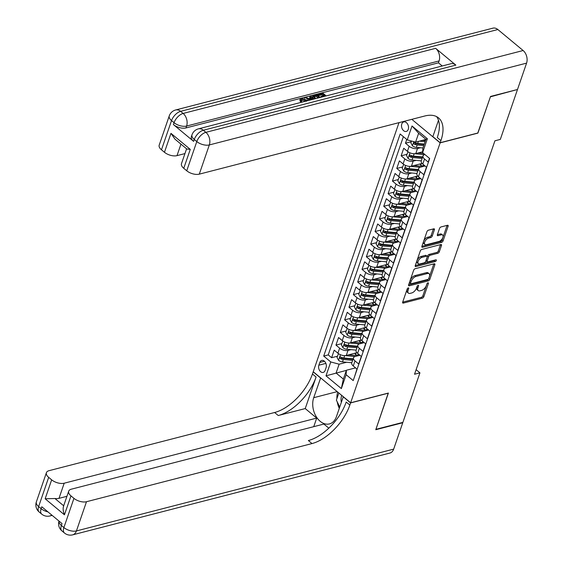 <?xml version="1.0" encoding="UTF-8"?>
<svg xmlns="http://www.w3.org/2000/svg" width="563" height="563" viewBox="0 0 563 563"><rect width="100%" height="100%" fill="white"/><g stroke="black" fill="none" stroke-linecap="round" stroke-linejoin="round"><path stroke-width="0.84" d="M408.252 287.897A1.056 0.556 129.7 0 0 407.211 288.96L402.686 302.12A1.513 0.788 129.7 0 0 402.777 303.007A1.513 0.788 129.7 0 0 403.312 303.084L422.377 298.165A1.513 0.788 129.7 0 0 423.869 296.652L428.394 283.499A1.056 0.556 129.7 0 0 428.33 282.872A1.056 0.556 129.7 0 0 427.957 282.816A1.056 0.556 129.7 0 0 426.916 283.879L426.325 285.582A4.842 2.526 129.7 0 1 421.574 290.417L419.984 290.825A4.842 2.526 129.7 0 1 418.26 290.585A4.842 2.526 129.7 0 1 417.957 287.735L418.548 286.032A1.056 0.556 129.7 0 0 418.485 285.413A1.056 0.556 129.7 0 0 418.105 285.357A1.056 0.556 129.7 0 0 417.063 286.419L416.479 288.122A4.842 2.526 129.7 0 1 411.722 292.957L410.131 293.365A4.842 2.526 129.7 0 1 408.407 293.126A4.842 2.526 129.7 0 1 408.112 290.276L408.696 288.573A1.056 0.556 129.7 0 0 408.632 287.953A1.056 0.556 129.7 0 0 408.252 287.897M401.792 123.987A4.933 3.406 -104.5 0 0 402.475 129.328A4.933 3.406 -104.5 0 0 406.254 131.446A4.933 3.406 -104.5 0 0 408.259 129.356A4.933 3.406 -104.5 0 0 407.57 124.015A4.933 3.406 -104.5 0 0 403.791 121.897A4.933 3.406 -104.5 0 0 401.792 123.987M434.397 229.781A1.513 0.788 129.7 0 0 434.305 228.888A1.513 0.788 129.7 0 0 433.763 228.817L428.415 230.197A1.513 0.788 129.7 0 0 426.93 231.703L421.898 246.32A1.513 0.788 129.7 0 0 421.99 247.213A1.513 0.788 129.7 0 0 422.524 247.284L441.596 242.371A1.513 0.788 129.7 0 0 443.081 240.858L448.113 226.242A1.513 0.788 129.7 0 0 448.021 225.355A1.513 0.788 129.7 0 0 447.479 225.277L441.019 226.945A1.513 0.788 129.7 0 0 439.534 228.451L437.381 234.708A1.513 0.788 129.7 0 0 437.472 235.601A1.513 0.788 129.7 0 0 438.014 235.672L441.216 234.848A4.047 2.111 129.7 0 1 442.659 235.053A4.047 2.111 129.7 0 1 442.419 238.487A4.047 2.111 129.7 0 1 438.936 241.478L426.381 244.715A4.047 2.111 129.7 0 1 424.938 244.511A4.047 2.111 129.7 0 1 425.178 241.07A4.047 2.111 129.7 0 1 428.661 238.086L430.758 237.544A1.513 0.788 129.7 0 0 432.243 236.031L434.397 229.781L433.383 228.937A1.513 0.788 129.7 0 0 433.397 228.909M477.797 133.03L490.394 96.836L517.052 89.616M477.903 133.114L440.132 142.854L350.629 402.791L313.239 371.728L398.998 122.65M517.369 89.883L500.317 139.406L494.919 140.799L414.537 374.24L419.935 372.847L402.883 422.377L375.908 429.33L388.4 393.051L350.629 402.791M415.149 268.713A1.513 0.788 129.7 0 0 413.664 270.226L408.632 284.843A1.513 0.788 129.7 0 0 408.724 285.73A1.513 0.788 129.7 0 0 409.266 285.807L428.33 280.888A1.513 0.788 129.7 0 0 429.815 279.375L434.847 264.765A1.513 0.788 129.7 0 0 434.756 263.871A1.513 0.788 129.7 0 0 434.214 263.794L415.149 268.713M415.262 265.581L420.294 250.964A1.513 0.788 129.7 0 1 421.778 249.451L440.843 244.539A1.513 0.788 129.7 0 1 441.385 244.609A1.513 0.788 129.7 0 1 441.476 245.503L439.323 251.76A1.513 0.788 129.7 0 1 437.838 253.266L430.111 255.264A1.513 0.788 129.7 0 0 428.619 256.777L427.19 260.922A1.513 0.788 129.7 0 0 427.289 261.816A1.513 0.788 129.7 0 0 427.824 261.886L435.875 259.81A1.056 0.556 129.7 0 1 436.255 259.867A1.056 0.556 129.7 0 1 436.191 260.768A1.056 0.556 129.7 0 1 435.276 261.549L415.895 266.545A1.513 0.788 129.7 0 1 415.353 266.468A1.513 0.788 129.7 0 1 415.262 265.581L434.27 260.704A1.056 0.556 129.7 0 0 435.129 260.007M406.76 139.469L405.473 143.206L411.272 141.714M420.484 147.752L417.521 148.519A6.165 3.082 -161 0 1 409.16 146.274L407.422 151.32L403.734 148.252L401.13 155.824L406.922 154.332M416.141 160.371L413.179 161.138A6.165 3.082 -161 0 1 404.818 158.893L403.08 163.939L399.392 160.87L396.781 168.443L402.58 166.951M411.792 172.989L408.829 173.756A6.165 3.082 -161 0 1 400.476 171.511L398.738 176.557L395.05 173.488L392.439 181.061L398.238 179.569M407.45 185.607L404.487 186.374A6.165 3.082 -161 0 1 396.127 184.129L394.389 189.175L390.701 186.107L388.097 193.679L393.889 192.187M403.108 198.225L400.145 198.992A6.165 3.082 -161 0 1 391.785 196.747L390.046 201.793L386.359 198.725L383.748 206.297L389.547 204.805M398.759 210.844L395.796 211.611A6.165 3.082 -161 0 1 387.435 209.366L385.704 214.412L382.01 211.343L379.406 218.916L385.198 217.424M394.417 223.462L391.454 224.229A6.165 3.082 -161 0 1 383.093 221.984L381.355 227.03L377.667 223.961L375.064 231.534L380.855 230.042M390.075 236.08L387.105 236.847A6.165 3.082 -161 0 1 378.751 234.602L377.013 239.648L373.325 236.58L370.714 244.152L376.513 242.66M385.725 248.698L382.763 249.465A6.165 3.082 -161 0 1 374.402 247.22L372.664 252.266L368.976 249.198L366.372 256.77L372.164 255.278M381.383 261.316L378.42 262.084A6.165 3.082 -161 0 1 370.06 259.839L368.322 264.884L364.634 261.816L362.023 269.388L367.822 267.897M377.034 273.935L374.071 274.702A6.165 3.082 -161 0 1 365.718 272.457L363.98 277.503L360.285 274.434L357.681 282.007L363.48 280.515M372.692 286.553L369.729 287.32A6.165 3.082 -161 0 1 361.369 285.075L359.63 290.121L355.943 287.053L353.339 294.625L359.131 293.133M368.35 299.171L365.387 299.938A6.165 3.082 -161 0 1 357.026 297.693L355.288 302.739L351.601 299.671L348.99 307.243L354.789 305.751M364.001 311.789L361.038 312.556A6.165 3.082 -161 0 1 352.677 310.312L350.939 315.357L347.251 312.289L344.647 319.861L350.439 318.369M359.658 324.408L356.696 325.175A6.165 3.082 -161 0 1 348.335 322.93L346.597 327.976L342.909 324.907L340.298 332.48L346.097 330.988M355.316 337.026L352.347 337.793A6.165 3.082 -161 0 1 343.993 335.548L342.255 340.594L338.567 337.526L335.956 345.098L339.644 348.166A6.165 3.082 19 0 0 348.004 350.411L350.967 349.644M341.755 343.606L335.956 345.098M354.528 376.753L356.956 369.039L353.268 365.971A6.165 3.082 19 0 1 351.755 362.853L353.494 357.808A6.165 3.082 19 0 0 355.007 360.925L358.694 363.994L361.305 356.421L357.618 353.353A6.165 3.082 19 0 1 356.105 350.235L357.843 345.189A6.165 3.082 -161 0 1 359.623 343.838L364.254 342.642M357.843 345.189A6.165 3.082 -161 0 0 359.349 348.307L363.044 351.375L365.647 343.803L361.96 340.735A6.165 3.082 19 0 1 360.447 337.617L362.185 332.571A6.165 3.082 -161 0 1 363.972 331.22L368.596 330.024M362.185 332.571A6.165 3.082 -161 0 0 363.698 335.689L367.386 338.757L369.99 331.185L366.302 328.116A6.165 3.082 19 0 1 364.789 324.999L366.527 319.953A6.165 3.082 -161 0 1 368.315 318.602L372.945 317.405M366.527 319.953A6.165 3.082 -161 0 0 368.04 323.071L371.728 326.139L374.339 318.567L370.651 315.498A6.165 3.082 19 0 1 369.138 312.381L370.876 307.335A6.165 3.082 -161 0 1 372.664 305.983L377.287 304.787M370.876 307.335A6.165 3.082 -161 0 0 372.389 310.452L376.077 313.514L378.681 305.948L374.993 302.88A6.165 3.082 19 0 1 373.48 299.762L375.218 294.716A6.165 3.082 -161 0 1 377.006 293.365L381.637 292.169M375.218 294.716A6.165 3.082 -161 0 0 376.731 297.834L380.419 300.895L383.03 293.33L379.335 290.262A6.165 3.082 19 0 1 377.829 287.144L379.568 282.098A6.165 3.082 -161 0 1 381.348 280.747L385.979 279.551M379.568 282.098A6.165 3.082 -161 0 0 381.074 285.216L384.768 288.277L387.372 280.712L383.685 277.643A6.165 3.082 19 0 1 382.171 274.526L383.91 269.48A6.165 3.082 -161 0 1 385.697 268.129L390.321 266.932M383.91 269.48A6.165 3.082 -161 0 0 385.423 272.598L389.11 275.659L391.714 268.094L388.027 265.025A6.165 3.082 19 0 1 386.514 261.908L388.252 256.862A6.165 3.082 -161 0 1 390.039 255.511L394.67 254.314M388.252 256.862A6.165 3.082 -161 0 0 389.765 259.979L393.453 263.041L396.063 255.475L392.376 252.407A6.165 3.082 19 0 1 390.863 249.289L392.601 244.243A6.165 3.082 -161 0 1 394.381 242.892L399.012 241.696M392.601 244.243A6.165 3.082 -161 0 0 394.114 247.361L397.802 250.422L400.406 242.857L396.718 239.789A6.165 3.082 19 0 1 395.205 236.671L396.943 231.625A6.165 3.082 -161 0 1 398.731 230.274L403.354 229.078M396.943 231.625A6.165 3.082 -161 0 0 398.456 234.743L402.144 237.804L404.755 230.239L401.06 227.171A6.165 3.082 19 0 1 399.554 224.053L401.292 219.007A6.165 3.082 -161 0 1 403.073 217.656L407.703 216.459M401.292 219.007A6.165 3.082 -161 0 0 402.798 222.125L406.486 225.186L409.097 217.621L405.409 214.552A6.165 3.082 19 0 1 403.896 211.435L405.634 206.389A6.165 3.082 -161 0 1 407.422 205.038L412.046 203.841M405.634 206.389A6.165 3.082 -161 0 0 407.148 209.506L410.835 212.568L413.439 205.002L409.751 201.934A6.165 3.082 19 0 1 408.238 198.816L409.977 193.771A6.165 3.082 -161 0 1 411.764 192.419L416.395 191.223M409.977 193.771A6.165 3.082 -161 0 0 411.49 196.888L415.177 199.949L417.788 192.384L414.101 189.316A6.165 3.082 19 0 1 412.588 186.198L414.326 181.152A6.165 3.082 -161 0 1 416.106 179.801L420.737 178.605M414.326 181.152A6.165 3.082 -161 0 0 415.832 184.27L419.526 187.331L422.13 179.766L418.443 176.698A6.165 3.082 19 0 1 416.93 173.58L418.668 168.534A6.165 3.082 -161 0 1 420.455 167.183L425.079 165.986M418.668 168.534A6.165 3.082 -161 0 0 420.181 171.652L423.869 174.713L426.472 167.148L422.785 164.079A6.165 3.082 19 0 1 421.272 160.962L423.01 155.916A6.165 3.082 -161 0 1 424.798 154.565L424.896 154.536M407.422 151.32A6.165 3.082 19 0 0 415.783 153.565L422.651 151.792M403.08 163.939A6.165 3.082 19 0 0 411.44 166.184L422.109 163.432M398.738 176.557A6.165 3.082 19 0 0 407.091 178.802L417.76 176.05M394.389 189.175A6.165 3.082 19 0 0 402.749 191.42L413.418 188.668M390.046 201.793A6.165 3.082 19 0 0 398.407 204.038L409.069 201.287M385.704 214.412A6.165 3.082 19 0 0 394.058 216.656L404.727 213.905M381.355 227.03A6.165 3.082 19 0 0 389.716 229.275L400.384 226.523M377.013 239.648A6.165 3.082 19 0 0 385.374 241.893L396.035 239.141M372.664 252.266A6.165 3.082 19 0 0 381.024 254.511L391.693 251.76M368.322 264.884A6.165 3.082 19 0 0 376.682 267.129L387.344 264.378M363.98 277.503A6.165 3.082 19 0 0 372.333 279.748L383.002 276.996M359.63 290.121A6.165 3.082 19 0 0 367.991 292.366L378.66 289.614M355.288 302.739A6.165 3.082 19 0 0 363.649 304.984L374.311 302.232M350.939 315.357A6.165 3.082 19 0 0 359.3 317.602L369.968 314.851M346.597 327.976A6.165 3.082 19 0 0 354.957 330.221L365.626 327.469M342.255 340.594A6.165 3.082 19 0 0 350.608 342.839L361.277 340.087M325.125 370.412L326.083 367.632A4.778 3.301 -104.5 0 0 325.421 362.452A4.778 3.301 -104.5 0 0 321.755 360.404A4.778 3.301 -104.5 0 0 319.819 362.424L318.862 365.204A4.778 3.301 -104.5 0 0 319.524 370.384A4.778 3.301 -104.5 0 0 323.19 372.432A4.778 3.301 -104.5 0 0 325.125 370.412M411.827 119.342L440.132 142.854M407.239 139.87L412.017 125.985L427.38 138.751L422.602 152.629L422.876 148.16L425.917 139.328L418.64 133.283L415.6 142.115L407.239 139.87L400.166 133.994L323.697 356.076L330.77 361.953L339.13 364.198L346.625 362.262M422.602 152.629L429.675 158.506L353.205 380.588L346.132 374.712L341.354 388.59L325.991 375.831L330.77 361.953M403.375 136.661L328.229 354.908L331.614 357.716L334.218 350.144L337.906 353.212A6.165 3.082 19 0 0 346.266 355.457L356.935 352.705M359.912 355.26L355.281 356.456A6.165 3.082 19 0 0 353.494 357.808M423.01 155.916A6.165 3.082 -161 0 0 424.523 159.033L428.211 162.095L429.499 158.365M343.993 335.548L340.298 332.48M348.335 322.93L344.647 319.861M352.677 310.312L348.99 307.243M357.026 297.693L353.339 294.625M361.369 285.075L357.681 282.007M365.718 272.457L362.023 269.388M370.06 259.839L366.372 256.77M374.402 247.22L370.714 244.152M378.751 234.602L375.064 231.534M383.093 221.984L379.406 218.916M387.435 209.366L383.748 206.297M391.785 196.747L388.097 193.679M396.127 184.129L392.439 181.061M400.476 171.511L396.781 168.443M404.818 158.893L401.13 155.824M409.16 146.274L405.473 143.206M415.6 142.115L425.867 139.469M339.13 364.198L336.083 373.03L343.36 379.075L346.407 370.243L346.132 374.712M346.358 370.384L325.991 375.831M355.563 367.878L346.407 370.243M419.935 372.847L416.113 369.673M337.406 356.224L331.614 357.716M328.229 354.908L323.697 356.076M343.36 379.075L341.354 388.59M412.017 125.985L418.64 133.283M427.38 138.751L425.917 139.328M407.387 288.615L407.098 289.438A4.842 2.526 129.7 0 0 407.394 292.288L408.407 293.126M418.26 290.585L417.246 289.748A4.842 2.526 129.7 0 1 416.951 286.898L417.232 286.074M402.672 302.148L421.37 297.327A1.513 0.788 129.7 0 0 422.855 295.814L427.085 283.534M408.618 284.871L427.317 280.05A1.513 0.788 129.7 0 0 428.802 278.537L433.834 263.92A1.513 0.788 129.7 0 0 433.848 263.892M410.582 283.098A1.056 0.556 129.7 0 0 410.645 283.717A1.056 0.556 129.7 0 0 411.025 283.773L427.76 279.452A1.056 0.556 129.7 0 0 428.802 278.396L429.421 276.602A4.842 2.526 129.7 0 0 429.126 273.752A4.842 2.526 129.7 0 0 427.394 273.512L415.958 276.461A4.842 2.526 129.7 0 0 411.201 281.296L410.582 283.098L409.575 282.253A1.056 0.556 129.7 0 0 409.639 282.879L410.645 283.717M429.126 273.752L428.112 272.914A4.842 2.526 129.7 0 0 426.381 272.675L427.394 273.512M409.575 282.253L410.195 280.458A4.842 2.526 129.7 0 1 414.945 275.624L426.381 272.675M427.289 261.816L426.275 260.972A1.513 0.788 129.7 0 1 426.184 260.085L427.613 255.933A1.513 0.788 129.7 0 1 429.097 254.42L436.832 252.428A1.513 0.788 129.7 0 0 438.317 250.915L440.47 244.666A1.513 0.788 129.7 0 0 440.477 244.631M422.081 257.333A4.047 2.111 129.7 0 0 418.598 260.317A4.047 2.111 129.7 0 0 418.358 263.758A4.047 2.111 129.7 0 0 419.801 263.956L424.228 262.815A1.513 0.788 129.7 0 0 425.712 261.302L427.141 257.157A1.513 0.788 129.7 0 0 427.05 256.264A1.513 0.788 129.7 0 0 426.508 256.193L422.081 257.333L421.075 256.489A4.047 2.111 129.7 0 0 417.591 259.48A4.047 2.111 129.7 0 0 417.345 262.914L418.358 263.758M427.05 256.264L426.036 255.426A1.513 0.788 129.7 0 0 425.494 255.349L426.508 256.193M421.075 256.489L425.494 255.349M424.938 244.511L423.925 243.673A4.047 2.111 129.7 0 1 424.171 240.232A4.047 2.111 129.7 0 1 427.655 237.248L429.745 236.706A1.513 0.788 129.7 0 0 431.23 235.193L433.383 228.937M442.659 235.053L441.645 234.208A4.047 2.111 129.7 0 0 440.203 234.011L441.216 234.848M437.367 234.743L440.203 234.011M421.884 246.348L440.583 241.527A1.513 0.788 129.7 0 0 442.068 240.021L447.099 225.404A1.513 0.788 129.7 0 0 447.113 225.369M338.497 353.655L336.998 357.406L338.588 360.348A4.082 2.041 19 0 0 342.501 361.889L351.798 362.734M356.527 355.218A9.782 4.891 19 0 0 355.626 354.359A4.856 2.428 -161 0 1 354.69 353.282M345.147 355.626L354.043 356.428A11.788 5.89 19 0 0 355.133 356.499M348.617 354.852L353.501 355.295A9.782 4.891 19 0 0 358.87 354.394M358.096 353.754A9.782 4.891 -161 0 1 358.554 354.577M352.994 359.257A9.782 4.891 -161 0 1 352.156 359.201L342.783 358.357A2.083 1.042 -161 0 1 341.854 358.145L340.305 358.547A4.082 2.041 19 0 0 343.331 359.49L352.628 360.334M353.149 358.821L343.852 357.977A4.082 2.041 -161 0 1 340.826 357.033L340.228 356.921M340.826 357.033C339.693 356.935 339.524 357.442 340.305 358.547M341.727 395.402A10.014 6.918 -104.5 0 0 341.354 402.362M339.735 407.056L336.385 400.138L338.842 393.002M402.432 422.489L402.749 422.75L393.671 449.126L76.427 530.937A9.247 6.383 -104.5 0 1 72.669 534.85A9.247 9.247 0 0 1 64.456 533.006A9.247 4.828 -50.3 0 1 63.886 527.566L73.943 498.354A9.247 4.624 19 0 0 86.484 501.724L76.427 530.937A9.247 4.624 -161 0 1 63.886 527.566L61.36 525.469L62.014 523.576L41.803 506.784L41.148 508.678L38.622 506.58A9.247 4.624 -161 0 1 36.356 501.9L46.412 472.688A9.247 4.624 19 0 0 48.678 477.368L38.622 506.58A9.247 4.828 129.7 0 0 39.185 512.02A9.247 9.247 0 0 1 36.356 501.9M402.749 422.75L375.774 429.71L388.245 393.094M320.671 377.9L313.718 397.689A17.333 11.971 -104.5 0 0 316.125 416.479A17.333 11.971 -104.5 0 0 329.418 423.918A17.333 11.971 -104.5 0 0 336.456 416.578L343.261 396.831L350.587 402.918L349.848 405.064A38.523 20.127 -50.3 0 1 312.008 443.567L86.484 501.724M320.516 377.942L313.19 371.854L312.451 374.001A38.523 20.127 -50.3 0 1 274.617 412.503L49.087 470.661A9.247 4.624 19 0 0 46.412 472.688M305.23 408.569L316.089 377.02A38.523 20.127 -50.3 0 1 278.256 415.522L305.23 408.569L316.702 418.098L313.746 426.67M328.82 428.161L323.873 424.059L71.374 489.17A9.247 4.624 19 0 0 68.693 491.196A9.247 4.624 19 0 0 70.966 495.876L64.449 514.807L45.146 498.769L54.935 498.515L63.675 505.778M45.146 498.769L51.662 479.845L48.678 477.368M51.662 479.845A9.247 4.624 19 0 0 64.196 483.209L58.988 498.354A9.247 4.624 -161 0 1 54.935 498.515M316.702 418.098L64.196 483.209M393.671 449.126A9.247 6.383 75.5 0 1 389.913 453.039L72.669 534.85M388.35 393.178L350.587 402.918M73.943 498.354L70.966 495.876M66.941 496.299L58.988 498.354M349.848 405.064L346.21 402.038A38.523 20.127 -50.3 0 1 308.369 440.54L312.008 443.567M63.739 505.82C62.775 508.079 63.014 511.077 64.449 514.807M339.292 408.358A17.333 11.971 75.5 0 1 337.237 401.898M336.899 398.653A17.333 11.971 75.5 0 1 337.701 392.052M306.279 101.361L301.465 99.968M307.138 100.819L302.169 98.828L301.402 99.377L301.874 100.559L301.522 101.565L300.41 101.636L299.882 100.094L300.227 99.088L301.381 98.272L308.052 100.58M310.297 98.089L309.678 97.132L310.023 96.125L310.994 95.872L313.084 99.285M308.44 100.481L307.243 99.876M323.253 95.759L321.994 94.718L318.179 95.703L317.476 95.126L317.828 94.112L322.557 92.895L326.188 95.907M455.854 65.118L203.349 130.236A9.247 6.383 -104.5 0 0 198.436 128.85L450.935 63.739A9.247 6.383 75.5 0 1 455.854 65.118L435.642 48.327A9.247 6.383 75.5 0 1 439.098 60.938L438.443 62.831L185.945 127.942A9.247 4.624 -161 0 1 173.404 124.578L193.616 141.369A9.247 4.624 -161 0 1 191.35 136.689L192.004 134.796A9.247 4.624 19 0 0 194.27 139.476L193.616 141.369M438.443 62.831L442.236 65.977M313.711 99.123L312.493 96.913L312.845 95.907L314.26 95.034L316.582 94.436L320.206 97.448M490.521 96.456L477.945 132.988L440.175 142.728L440.913 140.581A38.523 20.127 129.7 0 0 438.556 117.906A38.523 20.127 129.7 0 0 424.798 115.992L199.274 174.15A9.247 4.624 -161 0 1 186.74 170.786L196.797 141.573L194.27 139.476A9.247 4.828 129.7 0 1 203.349 130.236L205.875 132.333L523.126 50.522A9.247 6.383 75.5 0 1 526.581 63.126L517.496 89.503L490.521 96.456M440.175 142.728L432.848 136.64L438.486 120.271M186.867 149.033L174.945 139.131L170.969 133.347L190.273 149.378L183.756 168.309L186.74 170.786M183.756 168.309A9.247 4.624 -161 0 1 181.49 163.629L186.592 148.808M497.854 29.529L180.61 111.34A9.247 6.383 -104.5 0 0 175.698 109.961L492.942 28.15A9.247 6.383 75.5 0 1 497.854 29.529L523.126 50.522M184.946 153.586L176.993 155.641A9.247 4.624 -161 0 1 164.452 152.27L170.969 133.347M173.404 124.578L174.058 122.685L171.532 120.581L161.468 149.793L164.452 152.27M161.468 149.793A9.247 4.624 -161 0 1 159.202 145.113L169.259 115.901A9.247 4.624 19 0 0 171.532 120.581A9.247 4.828 129.7 0 1 180.61 111.34L183.137 113.444L435.642 48.327M440.913 140.581L437.275 137.562A38.523 20.127 129.7 0 0 436.564 116.604M190.273 149.378L186.86 149.033M325.273 96.139L321.74 96.913L321.037 96.329L324.443 95.457L322.346 93.711L318.524 94.697L318.179 95.703M318.524 94.697L317.828 94.112M322.346 93.711L321.994 94.718M321.037 96.329L320.699 97.322M314.928 98.806L312.845 95.907M319.298 97.681L316.371 95.253L315.034 95.597L313.936 96.343L315.843 98.574M314.337 98.349L314.105 99.025M318.102 97.99L316.019 96.259L314.063 96.815M316.371 95.253L316.019 96.259M315.034 95.597L314.689 96.604M309.988 100.087L304.822 97.469L305.793 97.216L308.39 98.574L311.156 97.863L310.023 96.125M312.219 99.51L311.578 98.518L309.368 99.088L310.846 99.862M304.822 97.469L304.499 98.412M311.36 99.728L310.544 99.7M311.578 98.518L311.233 99.524M302.169 98.828L301.824 99.834M306.631 100.355L306.406 101.009M301.874 100.559L300.762 100.629L300.41 101.636M300.762 100.629L300.227 99.088M342.839 341.037L341.347 344.788L342.93 347.73A4.082 2.041 19 0 0 346.85 349.271L356.147 350.116M360.869 342.6A9.782 4.891 19 0 0 359.968 341.741A4.856 2.428 -161 0 1 359.039 340.664M349.489 343.008L358.392 343.81A11.788 5.89 19 0 0 359.476 343.88M352.966 342.234L357.843 342.677A9.782 4.891 19 0 0 363.212 341.776M362.438 341.136A9.782 4.891 -161 0 1 362.903 341.959M357.343 346.639A9.782 4.891 -161 0 1 356.499 346.583L347.132 345.738A2.083 1.042 -161 0 1 346.203 345.527L344.647 345.928A4.082 2.041 19 0 0 347.674 346.871L356.97 347.716M357.491 346.203L348.194 345.358A4.082 2.041 -161 0 1 345.168 344.415L344.577 344.303M345.168 344.415C344.042 344.317 343.866 344.823 344.647 345.928M347.188 328.419L345.689 332.17L347.28 335.112A4.082 2.041 19 0 0 351.192 336.653L360.489 337.497M365.211 329.981A9.782 4.891 19 0 0 364.317 329.123A4.856 2.428 -161 0 1 363.381 328.046M353.838 330.39L362.734 331.192A11.788 5.89 19 0 0 363.825 331.255M357.308 329.615L362.192 330.059A9.782 4.891 19 0 0 367.555 329.158M366.78 328.518A9.782 4.891 -161 0 1 367.245 329.341M361.685 334.021A9.782 4.891 -161 0 1 360.841 333.965L351.474 333.12A2.083 1.042 -161 0 1 350.545 332.909L348.99 333.31A4.082 2.041 19 0 0 352.016 334.253L361.312 335.098M361.833 333.585L352.537 332.74A4.082 2.041 -161 0 1 349.51 331.797L348.919 331.684M349.51 331.797C348.384 331.698 348.208 332.205 348.99 333.31M351.53 315.801L350.031 319.552L351.622 322.493A4.082 2.041 19 0 0 355.534 324.035L364.831 324.879M369.56 317.363A9.782 4.891 19 0 0 368.659 316.505A4.856 2.428 -161 0 1 367.723 315.428M358.181 317.771L367.076 318.574A11.788 5.89 19 0 0 368.167 318.637M361.657 316.997L366.534 317.441A9.782 4.891 19 0 0 371.904 316.54M371.13 315.899A9.782 4.891 -161 0 1 371.587 316.723M366.027 321.403A9.782 4.891 -161 0 1 365.19 321.346L355.823 320.502A2.083 1.042 -161 0 1 354.887 320.291L353.339 320.692A4.082 2.041 19 0 0 356.365 321.635L365.661 322.479M366.182 320.966L356.886 320.122A4.082 2.041 -161 0 1 353.86 319.179L353.261 319.066M353.86 319.179C352.727 319.08 352.558 319.587 353.339 320.692M355.879 303.183L354.38 306.934L355.964 309.875A4.082 2.041 19 0 0 359.884 311.416L369.18 312.261M373.902 304.745A9.782 4.891 19 0 0 373.002 303.886A4.856 2.428 -161 0 1 372.073 302.81M362.523 305.153L371.425 305.955A11.788 5.89 19 0 0 372.516 306.019M365.999 304.379L370.883 304.822A9.782 4.891 19 0 0 376.246 303.921M375.472 303.281A9.782 4.891 -161 0 1 375.936 304.104M370.377 308.784A9.782 4.891 -161 0 1 369.532 308.728L360.165 307.884A2.083 1.042 -161 0 1 359.236 307.672L357.681 308.074A4.082 2.041 19 0 0 360.707 309.017L370.004 309.861M370.524 308.348L361.228 307.504A4.082 2.041 -161 0 1 358.202 306.561L357.611 306.448M358.202 306.561C357.076 306.462 356.9 306.969 357.681 308.074M360.221 290.564L358.722 294.315L360.313 297.257A4.082 2.041 19 0 0 364.226 298.798L373.522 299.643M378.252 292.127A9.782 4.891 19 0 0 377.351 291.268A4.856 2.428 -161 0 1 376.415 290.191M366.872 292.535L375.767 293.337A11.788 5.89 19 0 0 376.858 293.4M370.341 291.761L375.225 292.204A9.782 4.891 19 0 0 380.588 291.303M379.814 290.663A9.782 4.891 -161 0 1 380.278 291.486M374.719 296.166A9.782 4.891 -161 0 1 373.881 296.11L364.507 295.265A2.083 1.042 -161 0 1 363.578 295.054L362.03 295.455A4.082 2.041 19 0 0 365.056 296.398L374.346 297.243M374.874 295.73L365.577 294.885A4.082 2.041 -161 0 1 362.551 293.942L361.953 293.83M362.551 293.942C361.418 293.844 361.249 294.35 362.03 295.455M364.564 277.946L363.065 281.697L364.655 284.639A4.082 2.041 19 0 0 368.575 286.18L377.872 287.024M382.594 279.508A9.782 4.891 19 0 0 381.693 278.65A4.856 2.428 -161 0 1 380.757 277.573M371.214 279.917L380.116 280.719A11.788 5.89 19 0 0 381.2 280.782M374.691 279.142L379.568 279.586A9.782 4.891 19 0 0 384.937 278.685M384.163 278.045A9.782 4.891 -161 0 1 384.628 278.868M379.068 283.548A9.782 4.891 -161 0 1 378.223 283.492L368.856 282.647A2.083 1.042 -161 0 1 367.928 282.436L366.372 282.837A4.082 2.041 19 0 0 369.398 283.78L378.695 284.625M379.216 283.112L369.919 282.267A4.082 2.041 -161 0 1 366.893 281.324L366.302 281.211M366.893 281.324C365.767 281.226 365.591 281.732 366.372 282.837M368.913 265.328L367.414 269.079L368.997 272.02A4.082 2.041 19 0 0 372.917 273.562L382.214 274.406M386.936 266.89A9.782 4.891 19 0 0 386.035 266.032A4.856 2.428 -161 0 1 385.106 264.955M375.563 267.298L384.459 268.101A11.788 5.89 19 0 0 385.549 268.164M379.033 266.524L383.917 266.961A9.782 4.891 19 0 0 389.279 266.067M388.505 265.426A9.782 4.891 -161 0 1 388.97 266.25M383.41 270.93A9.782 4.891 -161 0 1 382.566 270.873L373.199 270.029A2.083 1.042 -161 0 1 372.27 269.818L370.714 270.219A4.082 2.041 19 0 0 373.741 271.162L383.037 272.006M383.558 270.493L374.261 269.649A4.082 2.041 -161 0 1 371.235 268.706L370.644 268.593M371.235 268.706C370.109 268.607 369.933 269.114 370.714 270.219M373.255 252.71L371.756 256.461L373.346 259.402A4.082 2.041 19 0 0 377.259 260.943L386.556 261.788M391.285 254.272A9.782 4.891 19 0 0 390.384 253.413A4.856 2.428 -161 0 1 389.448 252.337M379.905 254.68L388.801 255.482A11.788 5.89 19 0 0 389.892 255.546M383.375 253.906L388.259 254.342A9.782 4.891 19 0 0 393.628 253.449M392.854 252.808A9.782 4.891 -161 0 1 393.312 253.631M387.752 258.311A9.782 4.891 -161 0 1 386.915 258.255L377.541 257.411A2.083 1.042 -161 0 1 376.612 257.2L375.064 257.601A4.082 2.041 19 0 0 378.09 258.544L387.386 259.388M387.907 257.875L378.61 257.031A4.082 2.041 -161 0 1 375.584 256.088L374.986 255.975M375.584 256.088C374.451 255.989 374.282 256.496 375.064 257.601M377.597 240.091L376.105 243.842L377.689 246.784A4.082 2.041 19 0 0 381.608 248.325L390.905 249.17M395.627 241.654A9.782 4.891 19 0 0 394.726 240.795A4.856 2.428 -161 0 1 393.797 239.718M384.248 242.062L393.15 242.864A11.788 5.89 19 0 0 394.234 242.927M387.724 241.288L392.601 241.724A9.782 4.891 19 0 0 397.971 240.83M397.196 240.19A9.782 4.891 -161 0 1 397.661 241.013M392.101 245.693A9.782 4.891 -161 0 1 391.257 245.637L381.89 244.792A2.083 1.042 -161 0 1 380.961 244.581L379.406 244.982A4.082 2.041 19 0 0 382.432 245.925L391.728 246.77M392.249 245.257L382.953 244.412A4.082 2.041 -161 0 1 379.926 243.469L379.335 243.357M379.926 243.469C378.8 243.371 378.625 243.878 379.406 244.982M381.946 227.473L380.447 231.224L382.038 234.166A4.082 2.041 19 0 0 385.951 235.707L395.247 236.551M399.976 229.035A9.782 4.891 19 0 0 399.076 228.177A4.856 2.428 -161 0 1 398.14 227.1M388.597 229.444L397.492 230.246A11.788 5.89 19 0 0 398.583 230.309M392.066 228.669L396.95 229.106A9.782 4.891 19 0 0 402.313 228.212M401.539 227.572A9.782 4.891 -161 0 1 402.003 228.395M396.443 233.075A9.782 4.891 -161 0 1 395.599 233.019L386.232 232.174A2.083 1.042 -161 0 1 385.303 231.963L383.748 232.364A4.082 2.041 19 0 0 386.774 233.307L396.07 234.152M396.591 232.639L387.302 231.794A4.082 2.041 -161 0 1 384.276 230.851L383.677 230.739M384.276 230.851C383.143 230.753 382.967 231.259 383.748 232.364M386.288 214.855L384.789 218.606L386.38 221.548A4.082 2.041 19 0 0 390.3 223.089L399.589 223.933M404.318 216.417A9.782 4.891 19 0 0 403.418 215.559A4.856 2.428 -161 0 1 402.482 214.482M392.939 216.825L401.841 217.628A11.788 5.89 19 0 0 402.925 217.691M396.415 216.051L401.292 216.488A9.782 4.891 19 0 0 406.662 215.594M405.888 214.953A9.782 4.891 -161 0 1 406.345 215.777M400.793 220.457A9.782 4.891 -161 0 1 399.948 220.4L390.581 219.556A2.083 1.042 -161 0 1 389.645 219.345L388.097 219.746A4.082 2.041 19 0 0 391.123 220.689L400.42 221.533M400.94 220.02L391.644 219.176A4.082 2.041 -161 0 1 388.618 218.233L388.02 218.12M388.618 218.233C387.492 218.134 387.316 218.641 388.097 219.746M390.638 202.237L389.139 205.988L390.722 208.929A4.082 2.041 19 0 0 394.642 210.471L403.938 211.315M408.661 203.799A9.782 4.891 19 0 0 407.76 202.94A4.856 2.428 -161 0 1 406.831 201.864M397.288 204.207L406.183 205.009A11.788 5.89 19 0 0 407.274 205.073M400.757 203.433L405.641 203.869A9.782 4.891 19 0 0 411.004 202.976M410.23 202.335A9.782 4.891 -161 0 1 410.694 203.159M405.135 207.838A9.782 4.891 -161 0 1 404.29 207.782L394.923 206.938A2.083 1.042 -161 0 1 393.994 206.727L392.439 207.128A4.082 2.041 19 0 0 395.465 208.071L404.762 208.915M405.283 207.402L395.986 206.558A4.082 2.041 -161 0 1 392.96 205.615L392.369 205.502M392.96 205.615C391.834 205.516 391.658 206.023 392.439 207.128M394.98 189.618L393.481 193.369L395.071 196.311A4.082 2.041 19 0 0 398.984 197.852L408.281 198.697M413.01 191.181A9.782 4.891 19 0 0 412.109 190.322A4.856 2.428 -161 0 1 411.173 189.245M401.63 191.589L410.526 192.391A11.788 5.89 19 0 0 411.616 192.455M405.1 190.815L409.984 191.251A9.782 4.891 19 0 0 415.353 190.357M414.579 189.717A9.782 4.891 -161 0 1 415.037 190.54M409.477 195.22A9.782 4.891 -161 0 1 408.639 195.164L399.266 194.319A2.083 1.042 -161 0 1 398.337 194.108L396.788 194.509A4.082 2.041 19 0 0 399.814 195.452L409.111 196.297M409.632 194.784L400.335 193.939A4.082 2.041 -161 0 1 397.309 192.996L396.711 192.884M397.309 192.996C396.176 192.898 396.007 193.405 396.788 194.509M399.322 177L397.83 180.751L399.413 183.693A4.082 2.041 19 0 0 403.333 185.234L412.63 186.079M417.352 178.562A9.782 4.891 19 0 0 416.451 177.704A4.856 2.428 -161 0 1 415.522 176.627M405.972 178.971L414.875 179.773A11.788 5.89 19 0 0 415.958 179.836M409.449 178.197L414.326 178.633A9.782 4.891 19 0 0 419.695 177.739M418.921 177.099A9.782 4.891 -161 0 1 419.386 177.922M413.826 182.602A9.782 4.891 -161 0 1 412.982 182.546L403.615 181.701A2.083 1.042 -161 0 1 402.686 181.49L401.13 181.891A4.082 2.041 19 0 0 404.157 182.834L413.453 183.679M413.974 182.166L404.677 181.321A4.082 2.041 -161 0 1 401.651 180.378L401.06 180.266M401.651 180.378C400.525 180.28 400.349 180.786 401.13 181.891M403.671 164.382L402.172 168.133L403.755 171.075A4.082 2.041 19 0 0 407.675 172.616L416.972 173.46M421.694 165.944A9.782 4.891 19 0 0 420.8 165.086A4.856 2.428 -161 0 1 419.864 164.009M410.321 166.352L419.217 167.155A11.788 5.89 19 0 0 420.308 167.218M413.791 165.578L418.675 166.015A9.782 4.891 19 0 0 424.038 165.121M423.263 164.48A9.782 4.891 -161 0 1 423.728 165.304M418.168 169.984A9.782 4.891 -161 0 1 417.324 169.927L407.957 169.083A2.083 1.042 -161 0 1 407.028 168.872L405.473 169.273A4.082 2.041 19 0 0 408.499 170.216L417.795 171.061M418.316 169.547L409.02 168.703A4.082 2.041 -161 0 1 405.993 167.76L405.402 167.647M405.993 167.76C404.867 167.661 404.691 168.168 405.473 169.273M408.013 151.764L406.514 155.515L408.105 158.456A4.082 2.041 19 0 0 412.017 159.998L421.314 160.842M414.664 153.734L423.559 154.536A11.788 5.89 19 0 0 424.65 154.6M418.14 152.96L423.017 153.396A9.782 4.891 19 0 0 423.573 153.439M422.51 157.366A9.782 4.891 -161 0 1 421.673 157.309L412.306 156.465A2.083 1.042 -161 0 1 411.37 156.254L409.822 156.655A4.082 2.041 19 0 0 412.848 157.598L422.144 158.442M422.665 156.929L413.369 156.085A4.082 2.041 -161 0 1 410.343 155.142L409.744 155.029M410.343 155.142C409.21 155.043 409.041 155.55 409.822 156.655M411.511 141.017L410.863 142.896L412.447 145.838A4.082 2.041 19 0 0 416.367 147.379L422.94 147.978M419.358 141.144L425.107 141.665M422.482 140.342L425.473 140.609M424.284 144.065L417.711 143.466A4.082 2.041 -161 0 1 414.685 142.523C413.559 142.425 413.383 142.932 414.164 144.037A4.082 2.041 19 0 0 417.19 144.98L423.763 145.578M424.129 144.522L416.648 143.846A2.083 1.042 -161 0 1 415.719 143.635L414.164 144.037M414.685 142.523L414.094 142.411M417.521 148.519L415.783 153.565M413.179 161.138L411.44 166.184M408.829 173.756L407.091 178.802M404.487 186.374L402.749 191.42M400.145 198.992L398.407 204.038M395.796 211.611L394.058 216.656M391.454 224.229L389.716 229.275M387.105 236.847L385.374 241.893M382.763 249.465L381.024 254.511M378.42 262.084L376.682 267.129M374.071 274.702L372.333 279.748M369.729 287.32L367.991 292.366M365.387 299.938L363.649 304.984M361.038 312.556L359.3 317.602M356.696 325.175L354.957 330.221M352.347 337.793L350.608 342.839M348.004 350.411L346.266 355.457M355.007 360.925L353.268 365.971M424.523 159.033L422.785 164.079M420.181 171.652L418.443 176.698M415.832 184.27L414.101 189.316M411.49 196.888L409.751 201.934M407.148 209.506L405.409 214.552M402.798 222.125L401.06 227.171M398.456 234.743L396.718 239.789M394.114 247.361L392.376 252.407M389.765 259.979L388.027 265.025M385.423 272.598L383.685 277.643M381.074 285.216L379.335 290.262M376.731 297.834L374.993 302.88M372.389 310.452L370.651 315.498M368.04 323.071L366.302 328.116M363.698 335.689L361.96 340.735M359.349 348.307L357.618 353.353M339.644 348.166L337.906 353.212M325.878 363.395L318.862 365.204M324.436 361.235L319.819 362.424M407.098 289.438L408.112 290.276M417.859 285.462L418.548 286.032M416.951 286.898L417.957 287.735M427.711 282.922L428.394 283.499M422.855 295.814L423.869 296.652M421.37 297.327L422.377 298.165M402.601 302.493L403.312 303.084M408.006 288.003L408.696 288.573M433.834 263.92L434.847 264.765M428.802 278.537L429.815 279.375M427.317 280.05L428.33 280.888M408.548 285.216L409.266 285.807M414.945 275.624L415.958 276.461M410.195 280.458L411.201 281.296M440.47 244.666L441.476 245.503M438.317 250.915L439.323 251.76M436.832 252.428L437.838 253.266M429.097 254.42L430.111 255.264M427.613 255.933L428.619 256.777M426.184 260.085L427.19 260.922M434.27 260.704L435.276 261.549M415.184 265.954L415.895 266.545M431.23 235.193L432.243 236.031M429.745 236.706L430.758 237.544M427.655 237.248L428.661 238.086M437.296 235.081L438.014 235.672M447.099 225.404L448.113 226.242M442.068 240.021L443.081 240.858M440.583 241.527L441.596 242.371M421.814 246.693L422.524 247.284M340.46 354.718L338.546 360.278M355.626 354.359L356.126 352.917M354.043 356.428L353.712 357.385M343.331 359.49L342.501 361.889M344.655 355.633L343.852 357.977M316.089 377.02L312.451 374.001M278.256 415.522L274.617 412.503M47.968 511.908A9.247 4.624 -161 0 1 41.148 508.678A9.247 4.828 -50.3 0 0 41.711 514.118A9.247 9.247 0 0 0 49.931 515.961A9.247 6.383 -104.5 0 0 51.726 515.032M59.002 521.071A9.247 9.247 0 0 0 61.93 530.909A9.247 4.828 129.7 0 1 61.36 525.469A9.247 4.624 -161 0 1 59.009 521.085M337.195 391.637L313.718 397.689M526.581 63.126L209.33 144.937L199.274 174.15M439.098 60.938L186.592 126.049L185.945 127.942M180.955 144.128L176.993 155.641M209.33 144.937A9.247 6.383 -104.5 0 0 205.875 132.333A9.247 4.828 -50.3 0 0 196.797 141.573A9.247 4.624 19 0 0 209.33 144.937M186.592 126.049A9.247 6.383 -104.5 0 0 183.137 113.444A9.247 4.828 -50.3 0 0 174.058 122.685A9.247 4.624 19 0 0 186.592 126.049M344.802 342.1L342.888 347.66M359.968 341.741L360.468 340.298M358.392 343.81L358.061 344.767M347.674 346.871L346.85 349.271M349.004 343.015L348.194 345.358M349.151 329.482L347.237 335.041M364.317 329.123L364.81 327.68M362.734 331.192L362.403 332.149M352.016 334.253L351.192 336.653M353.346 330.397L352.537 332.74M353.494 316.863L351.579 322.423M368.659 316.505L369.159 315.062M367.076 318.574L366.752 319.531M356.365 321.635L355.534 324.035M357.688 317.778L356.886 320.122M357.836 304.245L355.929 309.805M373.002 303.886L373.501 302.444M371.425 305.955L371.094 306.912M360.707 309.017L359.884 311.416M362.037 305.16L361.228 307.504M362.185 291.627L360.271 297.187M377.351 291.268L377.843 289.825M375.767 293.337L375.437 294.294M365.056 296.398L364.226 298.798M366.379 292.542L365.577 294.885M366.527 279.009L364.613 284.568M381.693 278.65L382.193 277.207M380.116 280.719L379.786 281.676M369.398 283.78L368.575 286.18M370.728 279.924L369.919 282.267M370.876 266.39L368.962 271.95M386.035 266.032L386.535 264.589M384.459 268.101L384.128 269.058M373.741 271.162L372.917 273.562M375.071 267.305L374.261 269.649M375.218 253.772L373.304 259.332M390.384 253.413L390.884 251.971M388.801 255.482L388.47 256.439M378.09 258.544L377.259 260.943M379.413 254.687L378.61 257.031M379.561 241.154L377.646 246.714M394.726 240.795L395.226 239.352M393.15 242.864L392.819 243.821M382.432 245.925L381.608 248.325M383.762 242.069L382.953 244.412M383.91 228.536L381.995 234.095M399.076 228.177L399.568 226.734M397.492 230.246L397.161 231.203M386.774 233.307L385.951 235.707M388.104 229.451L387.302 231.794M388.252 215.918L386.338 221.477M403.418 215.559L403.917 214.116M401.841 217.628L401.51 218.585M391.123 220.689L390.3 223.089M392.453 216.832L391.644 219.176M392.594 203.299L390.687 208.859M407.76 202.94L408.259 201.498M406.183 205.009L405.853 205.967M395.465 208.071L394.642 210.471M396.795 204.214L395.986 206.558M396.943 190.681L395.029 196.241M412.109 190.322L412.609 188.879M410.526 192.391L410.195 193.348M399.814 195.452L398.984 197.852M401.137 191.596L400.335 193.939M401.285 178.063L399.371 183.622M416.451 177.704L416.951 176.261M414.875 179.773L414.544 180.73M404.157 182.834L403.333 185.234M405.487 178.978L404.677 181.321M405.634 165.445L403.72 171.004M420.8 165.086L421.293 163.643M419.217 167.155L418.886 168.112M408.499 170.216L407.675 172.616M409.829 166.359L409.02 168.703M409.977 152.826L408.062 158.386M423.559 154.536L423.235 155.494M412.848 157.598L412.017 159.998M414.171 153.741L413.369 156.085M413.826 141.637L412.412 145.768M417.19 144.98L416.367 147.379M418.429 141.383L417.711 143.466M63.457 506.418L68.693 491.196M52.155 515.384L49.931 515.961M41.711 514.118L39.185 512.02M64.456 533.006L61.93 530.909M198.436 128.85A9.247 9.247 0 0 0 192.004 134.796M175.698 109.961A9.247 9.247 0 0 0 169.259 115.901"/></g></svg>
